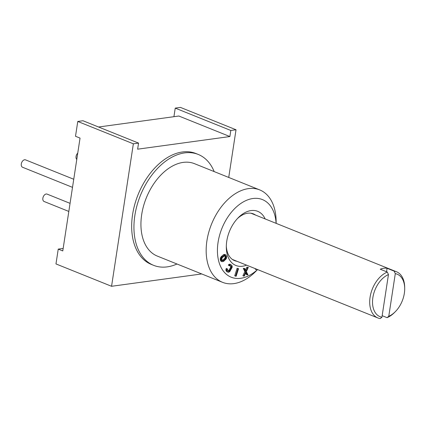 <?xml version="1.0" encoding="UTF-8"?>
<svg xmlns="http://www.w3.org/2000/svg" width="426" height="426" viewBox="0 0 426 426"><rect width="100%" height="100%" fill="white"/><g stroke="black" fill="none" stroke-linecap="round" stroke-linejoin="round"><path stroke-width="0.64" d="M98.55 127.012L178.845 116.021L229.891 136.549L230.823 130.473L175.235 108.113L173.925 116.692M63.16 248.438L58.24 249.114L62.776 250.935L80.045 138.099L75.508 136.272L77.772 121.458L133.359 143.812L138.562 143.099L137.63 149.18L229.891 136.549M175.235 108.113L180.438 107.405L236.025 129.76L228.73 177.445M201.711 273.945L111.559 286.288L55.971 263.928L58.24 249.114M111.559 286.288L133.359 143.812M77.772 121.458L82.974 120.744L138.562 143.099M230.823 130.473L236.025 129.76M176.987 264.003A59.768 38.34 -68.1 0 1 167.194 266.873A59.768 38.34 -68.1 0 1 153.61 265.334L151.342 264.424A59.768 38.34 -68.1 0 1 134.728 204.565A59.768 38.34 -68.1 0 1 182.365 151.986A59.768 38.34 -68.1 0 1 195.949 153.525L198.218 154.436A59.768 38.34 -68.1 0 1 214.161 171.582M153.61 265.334A59.768 38.34 -68.1 0 1 137.002 205.476A59.768 38.34 -68.1 0 1 184.634 152.897A59.768 38.34 -68.1 0 1 198.218 154.436M257.576 269.573L255.728 271.437A49.805 31.95 -68.1 0 1 233.874 283.61A49.805 31.95 -68.1 0 1 222.553 282.326L157.327 256.095A49.805 31.95 -68.1 0 1 143.487 206.211A49.805 31.95 -68.1 0 1 183.18 162.397A49.805 31.95 -68.1 0 1 194.501 163.675L259.727 189.911A49.805 31.95 -68.1 0 1 276.117 220.743L276.16 223.362M222.553 282.326A49.805 31.95 -68.1 0 1 208.713 232.447A49.805 31.95 -68.1 0 1 248.406 188.627A49.805 31.95 -68.1 0 1 259.727 189.911M257.528 269.551A41.839 26.838 111.9 0 1 240.706 278.295A41.839 26.838 -68.1 0 1 218.064 242.335A41.839 26.838 -68.1 0 1 252.916 198.511A41.839 26.838 111.9 0 1 276.112 223.341M246.579 265.148A29.186 18.723 -68.1 0 1 242.554 266.229A29.186 18.723 -68.1 0 1 226.318 247.415A29.186 18.723 -68.1 0 1 238.262 217.707A29.186 18.723 -68.1 0 1 251.068 210.572A29.186 18.723 -68.1 0 1 265.164 218.943M255.989 268.934L256.212 269.562L255.36 269.221L255.142 268.593M243.278 268.364L244.758 268.502L244.13 268.71L245.722 271.91L244.87 271.57L243.278 268.364L244.13 268.71M245.722 271.91L243.763 276.123L242.911 275.776L244.87 271.57M243.763 276.123L244.391 275.915L246.004 272.438L247.325 274.951L246.473 274.61L245.69 273.119M246.84 267.198L248.315 267.336L246.84 267.198L245.541 269.999M237.958 268.582L235.573 276.149L234.721 275.808L237.106 268.242L238.528 268.694L237.106 268.242M230.301 264.557L229.161 265.489L229.593 265.904L228.309 265.148L228.815 264.503L229.912 264.205L230.764 264.551L229.449 264.216M228.054 270.957L229.05 270.137L230.62 267.363L230.69 266.309L230.099 265.515M225.961 269.195L226.323 268.417L227.17 268.758L226.813 269.541L225.961 269.195L226.02 270.606L226.941 271.719L228.703 272.257L229.827 271.532L232.191 267.272L232.133 265.867L230.764 264.551M225.242 254.737L222.42 256.628L221.493 257.821L221.105 259.993L221.983 261.708L220.508 260.59L220.311 258.321L221.03 256.867L223.272 254.886L224.39 254.397L225.823 254.833L224.39 254.397M237.41 218.602A25.203 16.167 -68.1 0 1 247.655 213.229A25.203 16.167 -68.1 0 1 253.379 213.879A25.203 16.167 -68.1 0 1 255.573 215.082M236.989 261.292A25.203 16.167 -68.1 0 1 234.572 260.643A25.203 16.167 -68.1 0 1 226.318 246.175M234.151 260.148A25.203 16.167 -68.1 0 1 233.198 259.966M252.735 213.943A25.203 16.167 111.9 0 0 251.92 213.415M386.552 271.751L387.085 268.279L394.172 271.128L395.296 273.641L388.768 316.289L387.053 317.658A24.905 15.975 111.9 0 0 394.487 312.519L395.323 311.678A22.908 14.697 111.9 0 0 404.7 288.359A22.908 14.697 111.9 0 0 395.296 273.641M404.7 288.359L404.679 287.172A24.905 15.975 111.9 0 0 396.484 271.756A24.905 15.975 111.9 0 0 394.172 271.128M387.33 272.065A24.905 15.975 111.9 0 0 370.082 297.204A24.905 15.975 111.9 0 0 377.899 317.966A24.905 15.975 111.9 0 0 380.21 318.595L381.925 317.226L388.453 274.578L387.33 272.065L380.242 269.216A24.905 15.975 111.9 0 1 387.085 268.279M382.159 315.693L387.053 317.658M388.453 274.578A22.908 14.697 111.9 0 0 372.867 297.588A22.908 14.697 111.9 0 0 381.925 317.226M388.768 316.289A22.908 14.697 111.9 0 0 395.323 311.678M256.212 269.562L256.617 269.184M247.687 267.539L246.074 271.016L244.758 268.502M247.325 274.951L247.953 274.749L246.35 271.703L248.315 267.336M235.573 276.149L236.142 276.261L238.528 268.694M229.161 265.489L228.309 265.148M229.667 264.85L228.815 264.503M226.813 269.541L226.872 270.947L227.793 272.06L226.941 271.719M227.793 272.06L228.24 272.262M227.143 271.437L226.291 271.09M226.872 270.947L226.02 270.606M226.754 270.388L225.902 270.041M229.593 265.904L230.69 265.606L231.584 267.139L229.481 270.979L228.687 271.341L227.665 270.585L227.606 269.173L227.17 268.758M228.687 271.341L228.283 271.181M229.076 271.266L228.224 270.92M229.481 270.979L228.629 270.632M229.896 270.478L229.05 270.137M231.196 268.343L230.344 268.002M231.472 267.709L230.62 267.363M231.584 267.139L230.732 266.798M231.542 266.649L230.69 266.309M231.339 266.229L230.487 265.888M221.355 260.93L220.508 260.59M220.78 261.085L221.626 261.426M221.105 259.993L220.253 259.652M221.062 259.317L220.21 258.976M221.163 258.662L220.311 258.321M221.493 257.821L220.641 257.474M221.882 257.208L221.03 256.867M222.42 256.628L221.568 256.287M224.124 255.227L223.272 254.886M224.726 254.876L223.874 254.535M221.983 261.708L223.677 261.314L226.312 258.72L226.696 256.543L225.823 254.833M222.037 260.371L221.776 258.875L222.186 257.821L224.31 255.93L225.524 255.792L226.014 257.107L225.615 258.72L223.006 260.866L222.037 260.371M222.138 260.526L224.768 258.38L225.178 257.325L224.816 255.669M225.524 255.792L225.136 255.637M225.764 256.17L224.912 255.824M226.014 257.107L225.162 256.761M226.025 257.666L225.178 257.325M225.897 258.204L225.045 257.863M225.615 258.72L224.768 258.38M225.194 259.21L224.342 258.87M223.49 260.611L222.638 260.27M223.006 260.866L222.154 260.526M73.746 179.255L25.523 159.862A3.983 2.556 111.9 0 0 21.3 163.935A3.983 2.556 111.9 0 0 22.551 167.253L72.505 187.349M76.781 159.425A3.983 2.556 -68.1 0 1 76.057 156.438A3.983 2.556 -68.1 0 1 77.745 153.126M68.82 211.44L44.112 201.498A3.983 2.556 -68.1 0 1 42.866 198.181A3.983 2.556 -68.1 0 1 47.089 194.107L70.061 203.346M250.967 213.229L396.484 271.756M232.383 259.439L377.899 317.966"/></g></svg>
